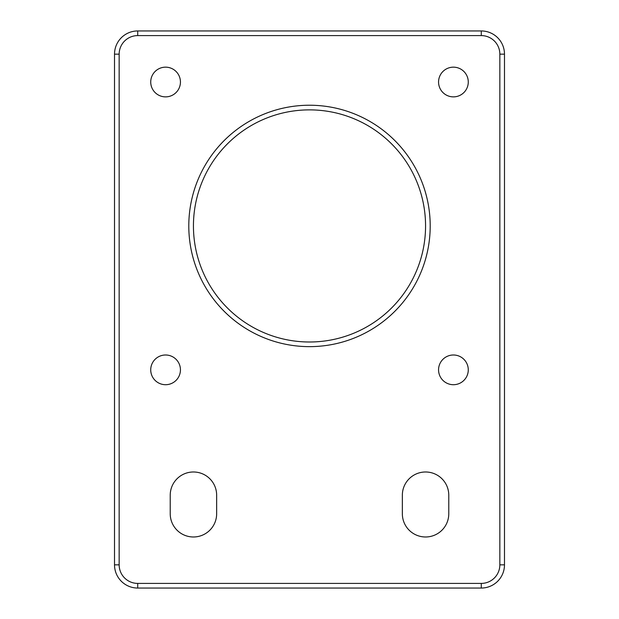 <?xml version="1.0" encoding="UTF-8"?>
<svg xmlns="http://www.w3.org/2000/svg" width="619" height="619" viewBox="0 0 619 619"><rect width="100%" height="100%" fill="white"/><g stroke="black" fill="none" stroke-linecap="round" stroke-linejoin="round"><path stroke-width="0.93" d="M309.5 341.998A116.063 116.063 0 0 1 193.438 225.935A116.063 116.063 0 0 1 309.5 109.873A116.063 116.063 0 0 1 425.562 225.935A116.063 116.063 0 0 1 309.5 341.998M165.583 96.874A14.856 14.856 0 0 0 178.45 74.59A14.856 14.856 0 0 0 152.715 74.59A14.856 14.856 0 0 0 165.583 96.874M453.418 96.874A14.856 14.856 0 0 0 466.285 74.59A14.856 14.856 0 0 0 440.55 74.59A14.856 14.856 0 0 0 453.418 96.874M165.583 384.709A14.856 14.856 0 0 0 178.45 362.425A14.856 14.856 0 0 0 152.715 362.425A14.856 14.856 0 0 0 165.583 384.709M453.418 384.709A14.856 14.856 0 0 0 466.285 362.425A14.856 14.856 0 0 0 440.55 362.425A14.856 14.856 0 0 0 453.418 384.709M216.65 495.2A23.213 23.213 0 0 0 193.438 471.988A23.213 23.213 0 0 0 170.225 495.2L170.225 513.77A23.213 23.213 0 0 0 193.438 536.983A23.213 23.213 0 0 0 216.65 513.77L216.65 495.2M448.775 495.2A23.213 23.213 0 0 0 425.562 471.988A23.213 23.213 0 0 0 402.35 495.2L402.35 513.77A23.213 23.213 0 0 0 425.562 536.983A23.213 23.213 0 0 0 448.775 513.77L448.775 495.2M137.728 583.408L137.728 588.05L481.273 588.05A23.213 23.213 0 0 0 504.485 564.838L504.485 54.163A23.213 23.213 0 0 0 481.273 30.95L137.728 30.95A23.213 23.213 0 0 0 114.515 54.163L114.515 564.838A23.213 23.213 0 0 0 137.728 588.05L481.273 588.05L481.273 583.408L137.728 583.408A18.57 18.57 0 0 1 119.158 564.838L119.158 54.163A18.57 18.57 0 0 1 137.728 35.593L481.273 35.593A18.57 18.57 0 0 1 499.843 54.163L499.843 564.838A18.57 18.57 0 0 1 481.273 583.408M137.728 35.593L137.728 30.95L481.273 30.95A23.213 23.213 0 0 1 504.485 54.163L499.843 54.163M309.5 105.23A120.705 120.705 0 0 0 204.966 286.288A120.705 120.705 0 0 0 414.034 286.288A120.705 120.705 0 0 0 309.5 105.23M504.485 564.838L499.843 564.838M504.485 54.163A23.213 23.213 0 0 0 481.273 30.95L481.273 35.593M114.515 54.163L119.158 54.163M114.515 564.838L119.158 564.838"/></g></svg>
